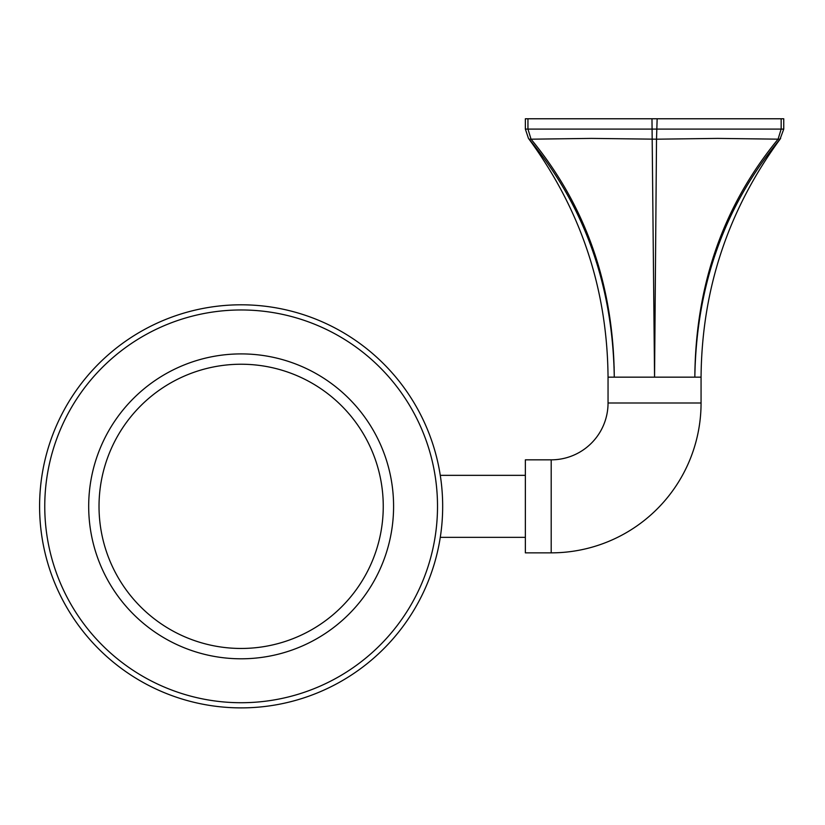<?xml version="1.0" encoding="UTF-8"?>
<svg xmlns="http://www.w3.org/2000/svg" width="825" height="825" viewBox="0 0 825 825"><rect width="100%" height="100%" fill="white"/><g stroke="black" fill="none" stroke-linecap="round" stroke-linejoin="round"><path stroke-width="1.24" d="M614.151 367.61L612.893 344.963M551.203 459.834A56.842 56.842 0 0 0 608.046 402.992L701.064 402.992A149.861 149.861 0 0 1 551.203 552.853L551.203 459.834L525.36 459.834L525.36 552.853L551.203 552.853M528.464 138.404L525.36 129.102L528.464 138.404C580.79 209.385 607.313 288.977 608.046 377.159L614.274 377.159C612.82 285.141 584.42 205.817 529.093 139.188L531.053 139.188C585.863 205.807 613.604 285.13 614.274 377.159L654.555 377.159L656.514 139.188L591.504 138.404L531.053 139.188L527.948 129.102L525.36 129.102L525.36 118.769L783.75 118.769L783.75 129.102L780.027 139.188L717.606 138.404L656.514 139.188L657.143 118.769M780.646 138.404L780.027 139.188L780.646 138.404C728.32 209.385 701.797 288.977 701.064 377.159L694.836 377.159C696.29 285.141 724.69 205.817 780.027 139.188L783.75 129.102L781.162 129.102L778.058 139.188C723.247 205.817 695.506 285.141 694.836 377.159L654.555 377.159L651.977 118.769M337.765 683.213A201.547 201.547 0 0 0 418.007 409.726A201.547 201.547 0 0 0 144.509 329.474A201.547 201.547 0 0 0 64.267 602.972A201.547 201.547 0 0 0 337.765 683.213A201.547 201.547 0 0 0 418.007 409.726A201.547 201.547 0 0 0 144.509 329.474A201.547 201.547 0 0 0 64.267 602.972A201.547 201.547 0 0 0 337.765 683.213M241.137 648.46A142.117 142.117 0 0 0 383.254 506.344A142.117 142.117 0 0 0 241.137 364.238A142.117 142.117 0 0 0 99.021 506.344A142.117 142.117 0 0 0 241.137 648.46A142.117 142.117 0 0 0 383.254 506.344A142.117 142.117 0 0 0 241.137 364.238A142.117 142.117 0 0 0 99.021 506.344A142.117 142.117 0 0 0 241.137 648.46M527.948 118.769L527.948 129.102L781.162 129.102L781.162 118.769M335.28 678.686A196.371 196.371 0 0 0 413.469 412.201A196.371 196.371 0 0 0 146.984 334.012A196.371 196.371 0 0 0 68.805 600.497A196.371 196.371 0 0 0 335.28 678.686M241.137 353.904A152.45 152.45 0 0 0 88.688 506.344A152.45 152.45 0 0 0 241.137 658.793A152.45 152.45 0 0 0 393.587 506.344A152.45 152.45 0 0 0 241.137 353.904M608.046 402.992L608.046 377.159M701.064 377.159L701.064 402.992M525.36 475.344L440.282 475.344M525.36 537.353L440.282 537.353"/></g></svg>
